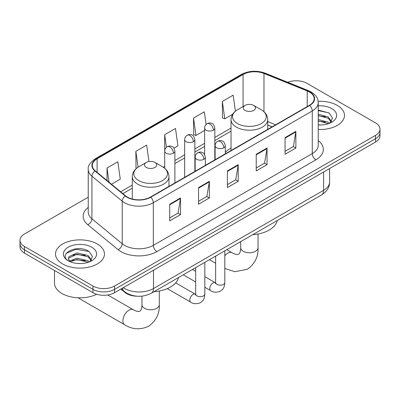 <?xml version="1.0" encoding="UTF-8"?>
<svg xmlns="http://www.w3.org/2000/svg" width="400" height="400" viewBox="0 0 400 400"><rect width="100%" height="100%" fill="white"/><g stroke="black" fill="none" stroke-linecap="round" stroke-linejoin="round"><path stroke-width="0.6" d="M231.025 148.07A27.015 15.595 0 0 0 225.315 152.425M272.04 126.87L267.725 125.13M136.98 296.205A15.29 8.83 180 0 1 124.95 292.445L120.855 289.07M88.24 197.195L24.48 234.01A15.29 8.83 0 0 0 20 240.255L20 246.91A15.29 8.83 0 0 0 24.48 253.155L92.955 292.69A15.29 8.83 0 0 0 114.58 292.69L375.52 142.04A15.29 8.83 0 0 0 380 135.795L380 132.465A15.29 8.83 0 0 1 375.52 138.71A15.29 8.83 0 0 0 380 132.465L380 129.135A15.29 8.83 0 0 0 375.52 122.895L307.045 83.36A15.29 8.83 0 0 0 287.71 82.27M20 240.255A15.29 8.83 0 0 0 24.48 246.495L92.955 286.03A15.29 8.83 0 0 0 114.58 286.03L114.58 289.36L375.52 138.71L114.58 289.36A15.29 8.83 0 0 1 92.955 289.36A15.29 8.83 0 0 0 114.58 289.36L114.58 292.69M24.48 246.495L24.48 249.825L92.955 289.36L24.48 249.825A15.29 8.83 0 0 1 20 243.58A15.29 8.83 0 0 0 24.48 249.825L24.48 253.155M337.32 105.415A24.465 14.125 0 0 0 318.155 101.32A24.465 14.125 0 0 1 337.32 105.415A24.465 14.125 0 0 1 344.485 115.405A24.465 14.125 0 0 0 337.32 105.415M97.28 244A24.465 14.125 0 0 0 70.62 240.935A24.465 14.125 0 0 0 55.515 253.985A24.465 14.125 0 0 0 62.68 263.975A24.465 14.125 0 0 0 89.345 267.035A24.465 14.125 0 0 0 104.45 253.985A24.465 14.125 0 0 0 97.28 244A24.465 14.125 0 0 0 70.62 240.935A24.465 14.125 0 0 0 55.515 253.985A24.465 14.125 0 0 0 62.68 263.975A24.465 14.125 0 0 0 89.345 267.035A24.465 14.125 0 0 0 104.45 253.985A24.465 14.125 0 0 0 97.28 244M309.385 91.995A16.31 9.415 180 0 1 314.165 98.65A16.31 9.415 180 0 1 309.385 105.31L150.445 197.075A16.31 9.415 180 0 1 125.55 195.815L95.27 170.85A16.31 9.415 180 0 1 92.32 165.45A16.31 9.415 180 0 1 97.095 158.79L243.075 74.51A16.31 9.415 180 0 1 263.965 73.455L307.21 90.94A16.31 9.415 180 0 1 309.385 91.995M309.675 91.825A16.72 9.65 0 0 0 307.44 90.745L264.195 73.265A16.72 9.65 0 0 0 242.785 74.345L96.81 158.625A16.72 9.65 0 0 0 94.935 170.985L125.215 195.955A16.72 9.65 0 0 0 150.73 197.24L309.675 105.475A16.72 9.65 0 0 0 309.675 91.825M169.725 204.215L169.725 220.86L180.54 214.615L180.54 197.97L169.725 204.215M169.725 217.905L178.055 213.1L180.495 198.525A4.08 2.355 -120 0 0 180.54 197.97M177.98 213.14L180.54 214.615M198.56 187.565L198.56 204.215L209.37 197.97L209.37 181.325L198.56 187.565M198.56 201.26L206.885 196.45L209.325 181.875A4.08 2.355 -120 0 0 209.37 181.325M206.815 196.495L209.37 197.97M285.06 137.625L285.06 154.275L295.87 148.03L295.87 131.385L285.06 137.625M285.06 151.32L293.385 146.51L295.825 131.935A4.08 2.355 -120 0 0 295.87 131.385M293.31 146.555L295.87 148.03M256.225 154.275L256.225 170.92L267.035 164.675L267.035 148.03L256.225 154.275M256.225 167.965L264.55 163.16L266.995 148.585A4.08 2.355 -120 0 0 267.035 148.03M264.48 163.2L267.035 164.675M227.39 170.92L227.39 187.565L238.205 181.325L238.205 164.675L227.39 170.92M227.39 184.615L235.72 179.805L238.16 165.23A4.08 2.355 -120 0 0 238.205 164.675M235.645 179.845L238.205 181.325M318.24 129.49A24.465 14.125 0 0 0 344.485 115.405A24.465 14.125 0 0 1 318.24 129.49M114.58 286.03L375.52 135.38A15.29 8.83 0 0 0 380 129.135M111.49 184.225L120.265 179.155L117.825 161.765L107.015 168.005L107.015 180.535M206.105 124.515L204.325 111.825L193.515 118.065L193.685 134.615M235.405 111.2L233.16 95.175L222.345 101.42L222.52 117.965M148.96 161.53L146.66 145.115L135.845 151.36L136.02 167.905M173.935 148.175L177.935 145.865L175.49 128.47L164.68 134.715L164.7 151.35M164.68 134.715L166.445 147.31M193.515 118.065L195.955 135.46L204.635 130.45M195.955 135.46L193.515 134.55M222.345 101.42L224.785 118.815L232.605 114.3M224.785 118.815L222.345 117.9M136.715 168.165L135.845 167.84M135.845 151.36L138.07 167.2M107.015 168.005L109 182.175M318.24 124.815L321.095 124.975M318.24 119.53L328.165 122.195L329.51 123.275M318.24 120.855L328.405 123.685M318.24 114.245L328.165 116.91L331.47 121.485M318.24 115.57L328.165 118.235L331.21 121.825M318.24 124.94A16.615 9.595 0 0 0 331.765 122.185A16.615 9.595 0 0 0 331.765 108.62A16.615 9.595 0 0 0 318.24 105.865M329.905 123.115L332.505 118.005L329.215 113.04L318.24 110.07M318.24 110.585L328.99 112.89M318.24 115.87L325.31 116.775M318.24 121.155L325.31 122.06M245.05 110.41A6.115 3.53 0 0 0 253.7 110.41A6.115 3.53 0 0 0 253.7 105.415L261.295 109.8A16.855 9.73 0 0 1 261.295 123.56A16.855 9.73 0 0 1 237.455 123.56A16.855 9.73 0 0 1 237.455 109.8C233.305 112.265 231.165 115.54 231.025 119.625A18.35 10.595 0 0 0 236.4 127.115A18.35 10.595 0 0 0 256.4 129.41A18.35 10.595 0 0 0 267.725 119.625C267.59 115.54 265.445 112.265 261.295 109.8L253.7 105.415A6.115 3.53 0 0 0 245.05 105.415A6.115 3.53 0 0 0 245.05 110.41M252.745 234.68A28.035 16.185 0 0 0 277.205 220.56M78.415 297.805A8.665 5.005 120 0 0 79.255 298.53L124.665 324.75A8.665 5.005 -60 0 1 123.34 317.805A8.665 5.005 -60 0 1 129 310.17A8.665 5.005 -60 0 1 133.33 309.74C133.815 310.17 137.135 311.675 139.045 311.51L140.635 310.595C141.73 309.025 142.09 305.395 141.96 304.76A8.665 5.005 180 0 0 144.495 308.295A8.665 5.005 180 0 0 156.75 308.295A8.665 5.005 180 0 0 159.29 304.76C159.66 313.725 156.105 320.895 148.62 326.265C140.235 330.06 132.25 329.555 124.665 324.75M146.3 167.425A6.115 3.53 0 0 0 154.95 167.425A6.115 3.53 0 0 0 154.95 162.43L162.545 166.815A16.855 9.73 0 0 1 162.545 180.575A16.855 9.73 0 0 1 138.705 180.575A16.855 9.73 0 0 1 138.705 166.815C134.555 169.28 132.41 172.555 132.275 176.64A18.35 10.595 0 0 0 137.65 184.13A18.35 10.595 0 0 0 157.645 186.425A18.35 10.595 0 0 0 168.975 176.64C168.835 172.555 166.695 169.28 162.545 166.815L154.95 162.43A6.115 3.53 0 0 0 146.3 162.43A6.115 3.53 0 0 0 146.3 167.425M153.995 291.695A28.035 16.185 0 0 0 178.455 277.575M54.495 270.485L54.495 283.12A25.485 14.715 0 0 0 61.96 293.52A25.485 14.715 0 0 0 96.635 294.255M77.22 263.445L81.06 263.56M69.58 261.01L77 258.18L88.13 260.78L89.475 261.86M70.265 261.72L77 259.5L88.37 262.27M69.7 261.52L68.505 258.73A11.52 6.65 0 0 0 70.365 261.81M68.505 258.73L68.855 256.715L77 252.895L88.13 255.495L91.435 260.065M68.535 258.895L68.855 258.035L77 254.215L88.13 256.815L91.175 260.41M89.87 261.695L92.47 256.585L89.18 251.625C77.52 243.245 56.805 254.285 68.765 261.055L68.825 261.095M91.73 247.205A16.615 9.595 0 0 0 68.235 247.205A16.615 9.595 0 0 0 68.235 260.77A16.615 9.595 0 0 0 91.73 260.77A16.615 9.595 0 0 0 91.73 247.205M66.335 253.29L76.095 249.285L88.955 251.475M72.43 255.235L76.095 254.575L85.275 255.36M72.43 260.52L76.095 259.86L85.275 260.645M124.95 291.99L124.95 292.445M123.305 287.655A20.39 11.77 0 0 0 124.675 288.53A20.39 11.77 0 0 0 153.505 288.53L323.62 190.315A20.39 11.77 0 0 0 329.595 181.99C329.74 187.05 327.05 191.38 321.51 194.98L151.395 293.195A10.195 5.885 60 0 0 153.505 288.53L153.505 270.215M323.62 172L323.62 190.315A10.195 5.885 60 0 1 321.51 194.98M122.48 288.13A10.195 6.82 129.5 0 0 124.255 291.445L121.16 288.895M375.52 142.04L375.52 135.38M92.955 292.69L92.955 286.03M318.24 140.595A25.485 14.715 180 0 1 315.875 159.83L156.93 251.595A5.095 2.945 60 0 1 153.325 245.35L312.27 153.585A20.39 11.77 0 0 0 318.24 145.265L318.24 102.645A20.39 11.77 180 0 1 312.27 110.97A5.095 2.945 -120 0 0 309.675 105.475M156.93 251.595A25.485 14.715 180 0 1 120.89 251.595A25.485 14.715 180 0 1 118.035 249.63L87.755 224.66A25.485 14.715 180 0 1 88.24 207.395M124.495 245.35A20.39 11.77 0 0 0 153.325 245.35L153.325 202.735A20.39 11.77 180 0 1 122.21 201.165L91.93 176.195A20.39 11.77 180 0 1 88.24 169.445L88.24 212.06A20.39 11.77 0 0 0 91.93 218.81L122.21 243.78A20.39 11.77 0 0 0 124.495 245.35M318.24 102.645C317.91 99.145 317.585 96.23 311.215 91.99L308.535 90.69A5.095 2.385 112 0 0 307.44 90.745M308.535 90.69L265.29 73.21C256.845 70.22 248.83 70.655 241.245 74.51A5.095 2.945 60 0 1 242.785 74.345M96.81 158.625A5.095 2.945 -120 0 0 95.27 158.79C89.98 162.59 87.635 166.145 88.24 169.445M94.935 170.985A5.095 3.41 129.5 0 0 91.93 176.195L91.93 218.81A5.095 3.41 -50.5 0 1 87.755 224.66M265.29 73.21A5.095 2.385 112 0 0 264.195 73.265M125.215 195.955A5.095 3.41 129.5 0 0 122.21 201.165L122.21 243.78A5.095 3.41 -50.5 0 1 118.035 249.63M150.73 197.24A5.095 2.945 60 0 1 153.325 202.735L312.27 110.97L312.27 153.585A5.095 2.945 60 0 0 315.875 159.83M97.095 158.79L97.095 172.355M307.21 90.94L307.21 106.57M263.965 73.455L263.965 111.725M275.645 124.79L267.725 121.59M243.075 74.51L243.075 106.555M231.025 128.08L214.83 137.43M204.635 143.315L194.86 148.96M184.665 154.845L174.895 160.485M164.7 166.37L163.22 167.225M132.275 185.09L120.67 191.795M227.39 171.445L238.16 165.23M256.225 154.8L266.995 148.585M285.06 138.155L295.825 131.935M198.56 188.095L209.325 181.875M169.725 204.74L180.495 198.525M258.04 234.005L258.04 247.745A8.665 5.005 180 0 1 255.505 251.285A8.665 5.005 180 0 1 243.25 251.285A8.665 5.005 180 0 1 240.71 247.745C240.845 248.38 240.485 252.01 239.385 253.58L237.8 254.495C235.89 254.66 232.565 253.155 232.085 252.725L226.785 249.67M224.805 255.725A8.665 5.005 -60 0 1 227.75 253.155A8.665 5.005 -60 0 1 232.085 252.725M223.825 147.76A5.095 2.945 0 0 0 225.315 145.68C224.51 142.73 223.7 141.285 222.895 141.34C221.42 140.3 219.68 140.275 217.67 141.265A5.095 2.945 60 0 1 220.22 141.515A5.095 2.945 -120 0 1 223.825 147.76A5.095 2.945 0 0 1 216.615 147.76A5.095 2.945 0 0 1 215.12 145.68C215.2 143.745 216.05 142.275 217.67 141.265M204.84 287.255L210.715 290.65A4.585 2.65 -60 0 1 210.015 286.975A4.585 2.65 -60 0 1 213.01 282.93A4.585 2.65 -60 0 1 213.215 282.82A4.585 2.65 -60 0 1 215.305 282.705L204.84 276.665M215.895 283.165L215.485 283.505L215.63 282.515A4.585 2.65 -0 0 0 216.975 284.39A4.585 2.65 -0 0 0 223.255 284.5A4.585 2.65 -0 0 0 224.805 282.515C224.285 288.985 222.42 289.675 219.855 291.44C216.025 292.61 212.975 292.345 210.715 290.65M203.855 159.285A5.095 2.945 0 0 0 205.35 157.205C204.54 154.26 203.735 152.815 202.93 152.87C201.455 151.83 199.71 151.805 197.705 152.79A5.095 2.945 60 0 1 200.25 153.045A5.095 2.945 -120 0 1 203.855 159.285A5.095 2.945 0 0 1 196.65 159.285A5.095 2.945 0 0 1 195.155 157.205C195.23 155.275 196.08 153.805 197.705 152.79M167.3 288.64L190.75 302.18A4.585 2.65 -60 0 1 190.045 298.5A4.585 2.65 -60 0 1 193.045 294.46A4.585 2.65 -60 0 1 193.25 294.35A4.585 2.65 -60 0 1 195.34 294.235L175.68 282.885M195.93 294.695L195.52 295.035L195.665 294.045A4.585 2.65 -0 0 0 197.01 295.915A4.585 2.65 -0 0 0 203.285 296.03A4.585 2.65 -0 0 0 204.84 294.045C204.32 300.515 202.455 301.205 199.89 302.97C196.055 304.135 193.01 303.87 190.75 302.18M213.335 130.175A5.095 2.945 0 0 0 214.83 128.095C214.02 125.15 213.215 123.705 212.41 123.76C210.935 122.72 209.19 122.695 207.185 123.68A5.095 2.945 60 0 1 209.73 123.935A5.095 2.945 -120 0 1 213.335 130.175A5.095 2.945 0 0 1 206.125 130.175A5.095 2.945 0 0 1 204.635 128.095C204.71 126.165 205.56 124.69 207.185 123.68M193.37 141.705A5.095 2.945 0 0 0 194.86 139.625C194.055 136.675 193.245 135.23 192.44 135.285C190.965 134.245 189.225 134.22 187.215 135.21A5.095 2.945 60 0 1 189.765 135.46A5.095 2.945 -120 0 1 193.37 141.705A5.095 2.945 0 0 1 186.16 141.705A5.095 2.945 0 0 1 184.665 139.625C184.745 137.69 185.595 136.22 187.215 135.21M173.4 153.23A5.095 2.945 0 0 0 174.895 151.15C174.085 148.205 173.28 146.76 172.475 146.815C171 145.775 169.255 145.75 167.25 146.735A5.095 2.945 60 0 1 169.795 146.99A5.095 2.945 -120 0 1 173.4 153.23A5.095 2.945 0 0 1 166.195 153.23A5.095 2.945 0 0 1 164.7 151.15C164.775 149.22 165.625 147.75 167.25 146.735M151.395 293.195C143.19 297.315 134.99 297.315 126.785 293.195L124.255 291.445M329.595 181.99L329.595 168.555M241.245 74.51L95.27 158.79M231.025 131.18L214.83 140.535M204.635 146.42L194.86 152.06M184.665 157.945L174.895 163.59M132.275 188.195L122.88 193.62M272.15 126.805L267.725 125.02M258.04 247.745C258.41 256.715 254.855 263.88 247.375 269.25L234.9 271.7L224.805 268.495M215.63 263.24L209.455 259.675M267.725 129.36L267.725 119.625M231.025 150.55L231.025 119.625M245.05 105.415L237.455 109.8M240.71 241.63L240.71 247.745M159.29 291.02L159.29 304.76M168.975 186.375L168.975 176.64M132.275 199.02L132.275 176.64M146.3 162.43L138.705 166.815M133.33 309.74L107.75 294.97M141.96 296.135L141.96 304.76M215.62 282.87L215.305 282.705M224.805 250.81L224.805 282.515M225.315 153.845L225.315 145.68M195.665 281.96L183.26 274.8M215.63 256.11L215.63 282.515M215.12 159.735L215.12 145.68M195.665 271.365L192.435 269.5M195.65 294.4L195.34 294.235M204.84 262.34L204.84 294.045M205.35 165.375L205.35 157.205M195.665 267.635L195.665 294.045M195.155 171.26L195.155 157.205M214.83 159.905L214.83 128.095M204.635 154.605L204.635 128.095M194.86 171.43L194.86 139.625M184.665 177.315L184.665 139.625M174.895 182.96L174.895 151.15M164.7 168.3L164.7 151.15"/></g></svg>
